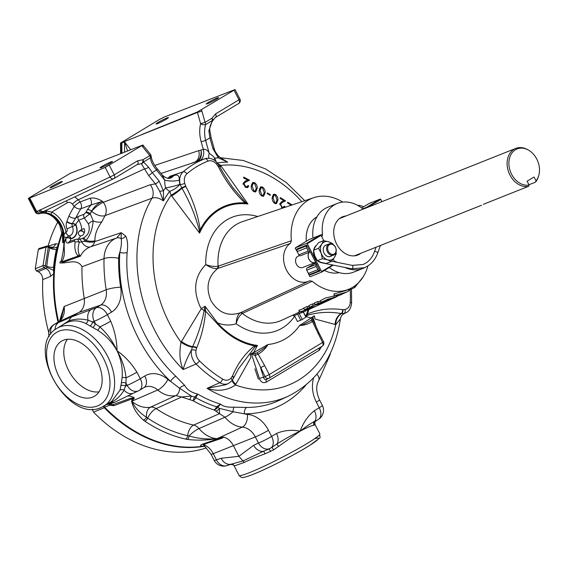 <?xml version="1.0" encoding="UTF-8"?>
<svg xmlns="http://www.w3.org/2000/svg" width="567" height="567" viewBox="0 0 567 567"><rect width="100%" height="100%" fill="white"/><g stroke="black" fill="none" stroke-linecap="round" stroke-linejoin="round"><path stroke-width="0.85" d="M331.227 299.227L327.322 301.034L321.113 302.282L327.953 299.156L336.649 296.725L332.723 298.54L325.642 300.708L331.964 298.866M306.988 310.418L307.668 310.114M305.996 310.886L299.482 313.544L298.703 312.027L299.504 311.46M299.482 313.544L303.345 311.538L299.716 311.864L298.901 310.284L303.777 308.469M299.716 311.864L311.935 308.136M342.227 294.138L339.427 295.308M341.228 294.606L334.565 297.292L333.786 295.776L334.58 295.194M334.565 297.292L338.421 295.272L334.757 295.527L333.935 293.94L345.998 290.552L349.945 288.731A49.031 37.521 68.3 0 0 367.948 265.859M334.757 295.527L346.692 292.083L349.045 290.765L348.28 289.276M92.662 397.127A32.085 20.497 -121 0 0 95.015 395.901A32.085 20.497 -121 0 0 96.248 359.216A32.085 20.497 -121 0 0 63.419 340.235A32.085 20.497 -121 0 0 61.938 340.93A32.085 20.497 -121 0 0 59.443 377.445A32.085 20.497 -121 0 0 92.662 397.127M207.791 103.591A6.988 0.56 -27.2 0 0 214.758 100.196A6.988 0.56 -27.2 0 0 218.614 97.623A6.988 0.56 -27.2 0 0 217.005 98.041A6.988 0.56 -27.2 0 0 210.038 101.436A6.988 0.56 -27.2 0 0 206.182 104.009A6.988 0.56 -27.2 0 0 207.791 103.591M101.656 167.463A6.988 0.56 -27.2 0 0 108.623 164.076A6.988 0.56 -27.2 0 0 112.479 161.503A6.988 0.56 -27.2 0 0 110.87 161.921A6.988 0.56 -27.2 0 0 103.903 165.316A6.988 0.56 -27.2 0 0 100.047 167.889A6.988 0.56 -27.2 0 0 101.656 167.463M51.491 187.429A6.988 0.56 -27.2 0 0 58.458 184.034A6.988 0.56 -27.2 0 0 62.313 181.461A6.988 0.56 -27.2 0 0 60.704 181.879A6.988 0.56 -27.2 0 0 53.737 185.274A6.988 0.56 -27.2 0 0 49.882 187.847A6.988 0.56 -27.2 0 0 51.491 187.429M157.633 123.549A6.988 0.56 -27.2 0 0 164.6 120.154A6.988 0.56 -27.2 0 0 168.456 117.582A6.988 0.56 -27.2 0 0 166.847 118.007A6.988 0.56 -27.2 0 0 159.88 121.395A6.988 0.56 -27.2 0 0 156.024 123.967A6.988 0.56 -27.2 0 0 157.633 123.549M310.269 274.23A1.68 1.283 -111.7 0 1 310.128 274.3A1.68 1.283 -111.7 0 1 308.405 273.407L306.747 270.183A1.68 1.283 -111.7 0 1 307.087 268.035L314.09 263.818A6.988 5.344 68.3 0 0 315.571 262.344M307.817 272.273L309.667 276.306A0.56 0.354 -121 0 0 310.255 276.675L321.524 272.188A0.56 0.354 -121 0 0 321.602 271.558L332.56 264.966L333.297 265.101L321.397 262.727A9.611 7.35 68.3 0 1 317.789 260.94M309.355 252.223A6.024 4.607 68.3 0 0 308.632 258.325A6.024 4.607 68.3 0 0 315.209 262.415L315.613 262.252M309.185 252.287A6.117 4.678 68.3 0 0 308.561 258.354A6.117 4.678 68.3 0 0 315.245 262.5L302.707 267.489A6.117 4.678 -111.7 0 1 296.024 263.343A6.117 4.678 -111.7 0 1 298.185 256.121L299.539 255.582M315.245 262.5A6.117 4.678 68.3 0 0 315.649 262.308M346.012 215.956A20.589 15.756 68.3 0 0 342.596 216.771A20.589 15.756 68.3 0 0 336.635 244.065A20.589 15.756 68.3 0 0 357.82 255.03A20.589 15.756 68.3 0 0 360.853 253.272M82.761 235.277L80.45 236.035C77.162 234.192 77.587 232.038 81.712 229.571L84.058 228.629C85.149 230.719 84.71 232.938 82.761 235.277M84.242 232.945A5.146 3.934 68.3 0 0 81.96 230.762A5.146 3.934 68.3 0 0 80.096 230.358M82.002 266.724A144.968 110.926 68.3 0 0 84.192 298.164A15.897 12.162 -111.7 0 1 78.941 312.452L71.52 316.918L96.376 307.675L100.536 305.166A17.123 13.105 68.3 0 0 106.192 289.78A143.734 109.984 -111.7 0 1 104.023 258.602L82.002 266.724C77.523 258.502 68.175 263.201 61.257 262.96C59.4 263.194 59.358 262.556 61.13 261.033C62.994 254.002 63.915 247.701 63.894 242.13L64.007 234.773L65.914 231.974A2.424 1.857 68.3 0 0 67.005 228.862A7.988 6.117 -111.7 0 1 66.778 221.768A148.065 113.301 -111.7 0 1 66.92 221.442L68.891 216.027A148.632 113.726 -111.7 0 1 74.227 206.431A5.309 2.977 -148.1 0 0 80.861 208.762A143.323 109.665 68.3 0 0 75.709 218.026L78.267 216.424L83.944 214.312L85.929 212.342A3.352 1.807 27.8 0 1 90.203 213.66L84.32 218.082L78.671 220.23A14.09 10.78 -111.7 0 1 79.72 222.016A14.09 10.78 -111.7 0 1 81.712 229.571M74.773 196.884L78.267 199.754L80.046 201.958A5.309 3.912 -110.4 0 1 80.769 203.114A5.309 3.912 -110.4 0 1 80.861 208.762L90.77 205.091L87.325 209.776A3.352 1.836 29.3 0 1 91.57 211.158A139.475 106.724 68.3 0 0 90.203 213.66A19.71 15.082 -111.7 0 1 90.273 213.766L93.186 220.889C92.456 229.061 90.061 235.617 85.993 240.536L84.944 241.28L79.33 242.215C77.814 247.191 77.799 251.337 79.309 254.654L80.33 256.22L78.203 256.029C75.333 252.889 74.305 248.275 75.113 242.187L74.334 241.095L68.557 242.967A3.352 2.544 -108 0 1 70.039 241.23L70.45 241.23M65.892 231.981A5.309 3.324 -97.2 0 0 68.919 235.936L66.367 237.616A3.352 1.559 16.8 0 1 70.847 238.438A140.077 107.184 68.3 0 0 70.747 238.771L70.244 241.166M68.557 242.967C66.07 243.293 65.304 241.627 66.261 237.963A3.352 1.552 -163.4 0 1 70.747 238.771A10.738 8.214 68.3 0 0 75.879 224.745L76.006 223.859L78.671 220.23A3.352 2.474 69.6 0 1 78.267 216.424M127.128 252.499A126.71 96.957 68.3 0 0 144.833 334.65A126.71 96.957 68.3 0 0 175.848 376.297A5.309 1.779 -46.7 0 0 170.589 381.364A132.019 101.018 -111.7 0 1 138.263 337.975A132.019 101.018 -111.7 0 1 119.821 252.386C121.331 246.666 121.777 242.074 121.175 238.622L121.175 232.676L125.69 236.042C127.596 239.905 128.078 245.391 127.128 252.499A5.309 1.807 3.8 0 1 119.821 252.386A17.542 13.424 68.3 0 0 118.659 258.339A133.125 101.862 68.3 0 0 120.672 287.214A27.74 21.227 -111.7 0 1 111.508 312.141L107.34 314.65L110.707 321.198C114.732 330.809 116.845 340.661 117.043 350.746C124.86 356.253 131.48 363.39 136.902 372.165A10.624 0.858 152.8 0 1 126.03 377.835L126.016 383.186A3.352 1.914 6.9 0 0 121.373 383.008L122.082 377.721C122.911 368.734 121.232 359.747 117.043 350.746C112.188 342.142 105.738 335.31 97.694 330.263L85.752 323.523C79.401 320.419 73.278 320.036 67.374 322.375L64.702 323.693M195.991 350.484A9.887 7.569 68.3 0 0 199.485 360.874A122.061 93.399 68.3 0 0 222.611 379.061A9.887 7.569 68.3 0 0 231.074 378.069L232.498 375.921C237.736 363.426 245.086 353.411 254.54 345.87A74.064 56.672 -111.7 0 1 216.977 323.452L205.651 311.184C204.481 324.324 201.498 336.514 196.685 347.762L195.991 350.484A3.352 1.325 -171 0 0 191.412 350.094C187.202 357.855 184.452 364.34 183.162 369.542C179.746 361.888 179.03 352.787 181.029 342.241L201.299 308.682A10.624 3.452 -149.6 0 0 201.391 308.746A10.624 3.452 -149.6 0 0 204.148 310.525L205.056 306.272L217.459 322.85A73.193 56.005 68.3 0 0 257.475 345.445L253.725 352.298L250.196 354.375L250.961 357.302L235.425 385.014C227.147 390.62 217.693 391.726 207.068 388.338L225.765 384.724M85.723 212.689A3.352 1.24 33.4 0 1 89.536 214.404A5.309 0.957 145.7 0 0 90.273 213.766A139.347 106.631 -111.7 0 1 91.641 211.25A10.624 2.58 -39 0 1 103.286 202.306A10.624 7.825 -110.5 0 1 104.732 204.616A10.624 7.825 -110.5 0 1 105.086 215.616A10.624 5.812 29.3 0 1 91.641 211.25L91.57 211.158C94.427 206.36 98.07 203.085 102.499 201.335L90.77 205.091A5.309 3.912 -110.4 0 0 89.962 198.266C93.668 197.465 97.843 198.485 102.499 201.335L103.286 202.306L150.276 184.757L155.436 183.878L148.589 175.437L141.346 163.707L137.193 164.558A3.352 2.14 59 0 0 137.327 164.487L113.96 178.555A3.352 2.14 59 0 1 113.825 178.626A3.352 2.495 65 0 1 113.648 178.718L113.648 178.718A3.352 3.352 0 0 0 113.96 178.555A3.352 2.14 59 0 0 114.236 174.877L137.604 160.815L143.04 159.703L149.816 155.627L142.664 146.796A3.352 0.815 -39 0 0 143.26 145.485L150.418 154.309A3.352 0.815 -39 0 1 149.816 155.627A3.352 2.14 -121 0 1 150.319 157.867A3.352 2.367 -5.6 0 0 151.148 156.102L151.148 156.102A3.352 3.352 0 0 0 150.418 154.309M304.784 200.697L286.328 182.567L265.526 168.931L243.243 160.475L220.471 157.725L227.736 162.148L218.295 157.796L212.937 148.667L209.918 137.923L208.854 130.771L212.349 120.537L205.573 124.62A3.352 1.439 -166.2 0 1 201.576 124.194A3.352 1.439 -166.2 0 1 200.605 123.663L197.444 112.422L121.87 142.629L121.862 153.111M81.62 238.7L83.349 238.012C88.65 234.979 90.366 230.287 88.495 223.937L84.32 218.082A3.352 2.481 69.6 0 1 83.944 214.312M229.791 464.508L230.755 464.288A10.624 8.328 -108.1 0 1 221.151 458.264L238.891 456.307L253.633 445.336L258.488 443.068A10.624 7.91 -115 0 0 269.75 448.575A10.624 7.91 -115 0 1 269.75 448.575A10.624 7.91 -115 0 0 270.324 448.27A10.624 6.783 -121 0 0 270.743 448.05L276.802 444.074A10.624 6.783 -121 0 0 276.49 433.486C283.812 430.318 291.686 429.545 300.113 431.175L273.613 449.9L264.973 453.855C256.546 456.924 249.636 459.78 244.242 462.431L234.235 465.982M308.852 281.126L240.373 312.757C228.154 316.769 218.38 312.778 211.044 300.779C205.502 287.71 207.699 276.958 217.629 268.517L217.026 268.645A3.352 2.587 80.9 0 0 218.082 266.178L218.529 266.065A3.352 2.509 -109.1 0 1 217.629 268.517L290.318 243.449A21.078 16.131 68.3 0 0 286.548 270.168A21.078 16.131 68.3 0 0 308.852 281.126A21.078 16.131 68.3 0 0 309.518 280.8L312.204 281.253A49.031 37.521 68.3 0 0 349.945 288.731M175.848 376.297L184.792 385.525C186.926 389.614 191.221 392.463 197.699 394.086L195.969 397.758A5.309 2.474 119.6 0 1 192.986 400.699L181.624 396.999L156.131 408.601A10.624 4.564 -56.1 0 0 147.689 418.134A141.53 108.297 68.3 0 0 187.627 435.676L189.038 435.938C197.805 438.574 207.075 439.489 216.842 438.674L223.745 437.114A15.897 12.162 -111.7 0 1 233.484 445.79L238.891 456.307L242.952 460.964L263.35 451.318A10.624 7.91 -115 0 1 253.633 445.336M134.365 398.006L114.017 405.646L109.452 405.263L104.647 407.205A143.26 109.615 -111.7 0 0 203.397 446.165C200.201 446.243 199.74 445.627 202.008 444.308L220.74 437.937L216.927 438.738C206.629 440.318 196.82 440.552 187.486 439.425L185.586 439.078A144.238 110.367 -111.7 0 1 144.883 421.196L143.316 420.019C137.037 414.271 133.132 408.013 131.594 401.245L132.331 399.097A5.309 4.153 70.4 0 0 131.034 398.14L134.365 398.006L131.934 401.365A29.647 22.68 68.3 0 0 150.432 407.212L175.784 395.61L181.624 396.999L191.341 396.028L194.46 397.084L197.699 394.086A126.774 97.007 68.3 0 0 220.535 404.122C223.008 406.433 227.53 407.453 234.107 407.184L246.758 407.446A5.309 3.267 -89.9 0 0 244.462 413.825L233.08 411.755L219.429 408.368L219.486 413.634L213.965 409.913A5.309 2.899 -72.5 0 0 216.594 406.815L220.535 404.122L217.749 407.319L219.429 408.368A5.309 4.217 121 0 1 215.765 411.061M216.941 162.906L220.662 165.429L247.963 204.014L244.93 202.922C234.284 192.872 225.46 180.838 218.437 166.811L219.372 165.989L217.296 162.956C213.83 158.88 209.783 157.449 205.141 158.661L194.12 162.368M181.483 341.454A10.624 3.317 -149.2 0 0 192.617 346.635C197.833 335.536 201.654 323.651 204.077 310.971A3.352 1.021 -179.4 0 1 205.651 311.184L205.056 306.272A10.624 1.304 148.8 0 0 201.299 308.682L199.945 306.258C192.766 289.921 194.701 276.03 205.743 264.591C210.492 266.284 214.602 266.816 218.082 266.178A53.114 40.64 68.3 0 1 242.456 221.654L313.721 197.685A49.031 37.521 68.3 0 0 291.374 240.734L218.529 266.065M218.437 166.811L216.7 164.274A9.887 7.569 68.3 0 0 207.961 161.134A122.061 93.399 68.3 0 0 186.904 173.807A9.887 7.569 68.3 0 0 184.757 183.488L185.841 186.437C193.141 200.286 197.933 214.751 200.208 229.833L199.591 233.129L171.142 195.232L169.675 191.355A10.624 6.216 37.3 0 1 165.564 187.904A10.624 1.247 166.4 0 0 179.838 184.31L180.292 184.771A13.239 10.128 -111.7 0 1 183.169 171.801L170.164 176.209L171.099 176.72L173.332 175.997C177.237 173.892 179.25 175.231 179.385 180.001A13.261 10.142 68.3 0 0 179.838 184.31A10.624 4.451 148.4 0 1 169.675 191.355A119.027 91.074 68.3 0 0 163.388 200.874C159.235 197.926 155.443 197.032 152.006 198.188L105.086 215.616A128.737 98.502 68.3 0 0 101.897 221.782C96.971 228.494 94.668 234.802 94.972 240.706A10.624 4.777 15 0 1 85.993 240.536A5.309 1.559 -114.9 0 0 83.349 238.012M251.316 185.593L252.818 182.482L254.703 182.723C256.816 184.495 257.624 186.493 257.135 188.726L255.674 191.894L253.853 191.653C251.698 189.888 250.848 187.868 251.316 185.593M267.248 192.9L270.317 194.665L270.253 195.374L267.185 193.602L267.248 192.9M282.607 208.153L279.786 203.801L281.643 201.703L283.812 200.626L280.169 198.393L280.24 197.571L285.598 200.867L282.267 202.511L280.552 204.255L282.104 207.061L283.372 207.302L284.11 206.119L284.861 206.586L284.613 207.479M290.658 205.445L291.112 205.219L287.54 202.951L287.618 202.135L292.076 204.97M272.273 197.288L273.691 194.212L275.477 194.488C277.476 196.317 278.241 198.337 277.766 200.548L276.384 203.681L274.669 203.397C272.635 201.568 271.841 199.534 272.273 197.288M259.296 189.91L260.763 186.819L262.613 187.075C264.683 188.868 265.484 190.873 265.002 193.092L263.577 196.246L261.798 195.991C259.679 194.205 258.85 192.178 259.296 189.91M244.001 183.779L245.717 186.515L247.127 186.699L247.942 185.487L248.771 185.926L247.687 187.557L245.589 187.301L243.151 183.354L245.206 181.178L247.595 180.015L243.576 177.925L243.661 177.102L249.551 180.186L245.894 181.964L243.172 184.105M299.348 313.282A5.819 0.468 152.8 0 1 293.394 315.819L293.026 315.039L298.859 312.339M538.65 175.883L538.381 176.748A20.079 15.366 -111.7 0 1 535.482 182.163L536.028 180.873A19.115 14.622 68.3 0 0 538.65 175.883A19.115 14.622 68.3 0 0 536.786 159.093A19.115 14.622 68.3 0 0 528.373 150.049A19.115 14.622 68.3 0 0 511.732 153.288A19.115 14.622 68.3 0 0 511.59 174.253A19.115 14.622 68.3 0 0 529.089 185.048L528.543 186.337A20.079 15.366 -111.7 0 1 509.946 175.04A20.079 15.366 -111.7 0 1 515.757 148.412A20.079 15.366 -111.7 0 1 527.579 149.603L528.373 150.049M528.94 184.764L535.482 182.163M483.368 204.318L528.543 186.337M325.848 245.114A6.117 4.678 -111.7 0 1 326.62 244.909A6.117 4.678 -111.7 0 0 325.855 245.114A6.117 4.678 -111.7 0 0 323.693 252.329A6.117 4.678 -111.7 0 0 330.377 256.475A6.117 4.678 -111.7 0 0 331.093 256.093A6.117 4.678 -111.7 0 1 330.37 256.482M333.658 255.072L330.292 256.412A6.024 4.607 -111.7 0 1 323.707 252.329A6.024 4.607 -111.7 0 1 325.834 245.22L329.207 243.881A6.024 4.607 68.3 0 0 327.074 250.99A6.024 4.607 68.3 0 0 333.658 255.072A6.024 4.607 68.3 0 0 335.784 247.963A6.024 4.607 68.3 0 0 329.207 243.881M328.066 250.621A5.273 4.04 68.3 0 0 333.701 254.25A5.273 4.04 68.3 0 0 335.692 247.97A5.273 4.04 68.3 0 0 330.058 244.349A5.273 4.04 68.3 0 0 328.066 250.621M78.147 233.009A4.423 3.388 -111.7 0 1 82.265 231.23A4.423 3.388 -111.7 0 1 84.192 233.051M58.614 321.744A143.26 109.615 -111.7 0 1 55.927 258.439A143.26 109.615 -111.7 0 1 62.405 233.25M62.257 232.456A143.26 109.615 68.3 0 0 55.41 258.644A143.26 109.615 68.3 0 0 58.125 322.084M203.992 446.194A143.26 109.615 68.3 0 1 103.775 407.056A143.26 109.615 -111.7 0 1 103.251 406.504M104.066 405.533L104.647 407.205A143.26 109.615 -111.7 0 1 103.711 406.241M258.361 379.217L254.888 368.833L258.361 379.217A3.352 0.858 -18.4 0 0 258.332 379.238M225.737 384.738L228.388 383.512A13.239 10.128 -111.7 0 1 219.854 382.697L207.068 388.338A126.15 96.525 -111.7 0 0 288.341 396.163C317.506 381.414 334.849 355.658 340.377 318.895L335.735 324.643L315.146 319.072L314.047 315.89M315.146 319.072L314.316 315.784L310.865 317.91L305.606 316.485L307.357 314.083C318.271 309.362 330.008 307.895 342.574 309.667A3.352 2.02 94.5 0 1 341.249 313.523C329.64 311.559 318.512 312.112 307.86 315.181L305.606 316.485M312.204 281.253L242.768 313.232A3.352 2.53 -114.7 0 0 240.373 312.757L239.855 313.055C237.587 315.039 236.361 318.611 236.17 323.785C229.961 325.671 223.724 325.359 217.459 322.85A3.352 0.936 138.1 0 0 216.977 323.452M267.978 344.516C265.618 348.535 262.337 351.746 258.134 354.141L264.647 365.623L260.501 367.721L263.634 377.346A3.352 0.843 -17.9 0 0 259.452 378.579L251.415 353.872L267.978 344.516A72.165 55.219 68.3 0 0 299.631 325.465L312.75 316.953L316.726 328.328M319.49 347.826A3.352 2.388 -121.6 0 0 319.363 350.193L321.574 346.572M319.363 350.193L266.32 382.115C263.237 383.441 260.948 382.264 259.452 378.579M342.574 309.667L345.012 309.49A3.352 2.14 78.4 0 1 343.985 313.48L341.249 313.523A10.624 8.087 -75.4 0 0 335.132 324.494M232.463 379.961A10.624 3.246 -150.2 0 0 235.886 384.228M254.881 347.068A3.352 2.162 66.7 0 0 254.54 345.87L257.475 345.445L254.881 347.068L238.381 368.911M242.768 313.232L242.371 313.445A3.352 2.658 56.1 0 0 239.855 313.055M315.046 304.713L318.385 303.161L326.45 301.438L312.41 307.924L304.401 309.681L307.704 308.136L315.536 306.478L309.603 307.25L313.232 305.563L322.821 303.111L315.046 304.713L314.231 303.132L317.57 301.573L320.66 301.396M304.401 309.681L303.586 308.094L306.896 306.556L309.185 306.442M309.603 307.25L308.788 305.67L312.417 303.976L314.557 303.756M321.113 302.282L320.305 300.708L325.38 298.051L333.899 295.995M103.775 407.056L104.335 407.772L93.498 412.11L92.315 409.346L92.768 409.183M204.205 446.286A143.387 109.715 -111.7 0 1 104.335 407.772M59.613 320.802L64.114 306.527A17.123 13.105 -111.7 0 1 58.458 321.914A10.624 6.783 -121 0 0 58.04 322.134A143.387 109.715 -111.7 0 1 53.702 273.691L53.546 267.326A144.167 110.317 -111.7 0 1 56.36 249.565L58.387 244.157A143.387 109.715 -111.7 0 1 62.214 232.25M206.345 447.937A143.99 110.175 -111.7 0 1 93.498 412.11M57.777 221.988A143.99 110.175 -111.7 0 0 48.053 246.206L55.679 243.803L58.387 244.157M57.288 246.914A6.988 5.429 -13.9 0 1 49.875 247.255L49.336 246.95M55.679 243.803A6.988 5.33 -107.6 0 1 52.596 247.212L52.596 247.212A6.988 5.33 -107.6 0 1 52.589 247.219L49.74 246.95L47.94 246.156A1.68 1.68 0 0 0 46.763 246.092L39.08 248.502L38.308 249.501L35.253 268.779L43.049 265.597A1.68 1.226 67.8 0 0 44.127 267.695A1.68 0.85 -66.3 0 0 45.339 265.788L46.785 266.426A150.142 114.881 -111.7 0 1 49.719 247.935L49.875 247.255M56.36 249.565A6.988 2.991 12.6 0 1 49.719 247.935L48.273 247.297A1.68 0.85 -66.3 0 0 47.94 246.156M53.546 267.326A6.988 2.509 5.5 0 1 46.785 266.426L46.678 267.397A6.988 0.794 -156.7 0 1 53.567 270.388M38.166 271.685L45.92 268.482A6.988 5.138 -112.4 0 1 50.506 276.427L42.752 279.616C42.674 275.931 41.143 273.287 38.166 271.685L36.331 270.877L35.253 268.779M36.331 270.877L44.127 267.695L45.92 268.482L46.678 267.397M53.702 273.691L50.506 276.427M48.79 332.638A143.99 110.175 -111.7 0 1 42.752 279.616M38.308 249.501L45.984 247.099A1.68 0.659 9 0 1 48.273 247.297L45.339 265.788A1.68 0.659 9 0 0 43.049 265.597L45.984 247.099A1.68 1.276 -107.4 0 1 46.763 246.092M323.551 240.67L321.765 244.186L318.512 248.289L321.163 253.208A9.618 7.357 -111.7 0 1 321.765 244.186A9.618 7.357 -111.7 0 1 328.718 241.776L323.551 240.67L318.576 242.648L315.33 246.751L313.544 250.274L314.728 255.774L317.378 260.685L321.078 262.379L326.245 263.485L331.22 261.5L334.466 257.397L336.259 253.881L336.047 252.195M333.077 244.434L332.425 243.463L328.718 241.776A9.618 7.357 -111.7 0 1 332.297 244.008M335.82 252.854A9.618 7.357 -111.7 0 1 334.466 257.397A9.618 7.357 -111.7 0 1 327.513 259.814L331.22 261.5M322.347 258.708L327.513 259.814A9.618 7.357 -111.7 0 1 321.163 253.208L322.347 258.708L317.378 260.685M318.512 248.289L313.544 250.274M536.028 180.873L534.043 177.017L527.104 181.192L529.089 185.048M297.604 314.068L300.765 320.213L297.42 321.454L294.408 315.592M297.484 321.475L297.533 321.489A4.742 0.383 -27.2 0 0 297.54 321.489L297.42 321.454A4.827 0.39 -27.2 0 1 297.399 321.432A4.827 0.39 -27.2 0 0 297.399 321.432L294.393 315.592M297.725 314.104A4.827 0.39 -27.2 0 0 299.078 313.423L299.135 313.296M303.302 312.133L305.897 317.173L302.289 319.441L299.078 313.423M300.765 320.213A4.742 0.383 -27.2 0 0 302.289 319.441M300.808 320.107A4.827 0.39 -27.2 0 0 302.161 319.427M28.35 198.5L35.289 212.001L38.96 210.563L110.09 176.982L105.2 167.463L142.919 145.003L70.287 173.296L29.328 197.763L28.35 198.5L29.052 198.322L35.99 211.824A3.352 2.629 71.4 0 0 39.343 213.653L39.343 213.653A3.352 2.629 71.4 0 0 39.357 213.646L40.087 213.398L36.72 211.583L29.76 198.046L29.052 198.322M105.2 167.463L29.76 198.046M141.665 134.599L197.316 112.025L235.043 89.565L164.494 116.965L159.582 119.375L120.431 143.118L121.161 143.182L121.097 153.409M121.721 153.168L121.792 142.905L121.09 142.934M109.332 403.917L112.783 404.718L131.034 398.14M39.449 213.61C47.068 211.661 53.822 215.517 59.705 225.184L62.767 236.588L62.675 242.669L62.462 233.583M319.831 433.854C318.817 439.595 324.657 434.308 310.014 445.208C296.265 453.997 267.447 468.746 252.939 474.423C243.86 477.931 242.924 477.414 242.584 477.435C242.024 477.938 240.833 477.258 239.026 475.38A45.424 3.65 -27.2 0 0 249.487 472.637A45.424 3.65 -27.2 0 0 294.769 450.595A45.424 3.65 -27.2 0 0 319.831 433.854L315.075 424.598L313.877 425.236C311.375 425.647 306.782 427.631 300.113 431.175C303.281 422.571 308.037 415.739 314.387 410.678A10.624 6.783 59 0 1 314.699 421.267L316.343 420.572M64.149 236.793A5.309 0.801 -151.5 0 0 66.367 237.616L66.353 237.658C61.193 246.198 67.601 251.954 61.69 261.883L61.13 261.033M134.103 397.722A15.897 12.162 68.3 0 0 127.738 395.929M131.594 401.245A3.352 2.715 -178.6 0 0 131.934 401.365C135.088 407.857 139.95 413.152 146.527 417.255A10.624 6.754 -100 0 1 150.432 407.212A10.624 8.002 -114.5 0 1 156.131 408.601A132.94 101.727 68.3 0 0 193.652 425.087L219.486 413.634L224.979 417.22L199.017 428.56A29.647 22.68 68.3 0 0 216.842 438.674A3.352 0.659 80.1 0 0 216.927 438.738M118.659 258.339A10.624 3.324 1.4 0 0 104.023 258.602A28.159 21.546 -111.7 0 1 116.724 237.998L90.408 246.858A10.624 6.839 69.1 0 1 81.705 241.981A5.309 2.97 -92.1 0 0 78.976 239.224L81.634 238.693M94.972 240.706A128.737 98.502 68.3 0 0 94.724 241.627L121.175 232.676L116.724 237.998A10.624 6.839 70.3 0 1 121.175 238.622A5.309 4.401 -34.8 0 0 125.69 236.042M124.52 152.076L124.57 141.885L130.658 149.688M195.686 161.914L160.993 173.459M167.485 178.215L169.384 177.74L170.164 176.209A126.15 96.525 -111.7 0 0 168.151 177.995A10.624 8.257 -107.8 0 1 167.825 178.272M342.759 202.086A49.031 37.521 68.3 0 0 313.721 197.685M363.638 206.757A21.078 16.131 68.3 0 0 357.472 205.289M197.316 112.025L197.444 112.422L201.916 111.139L205.07 122.373A3.352 2.14 -121 0 1 205.573 124.62C204.283 129.652 204.304 134.946 205.63 140.496L209.244 153.366A23.871 18.264 -111.7 0 1 214.9 158.214A10.624 6.726 -98.3 0 0 216.282 161.829M179.385 180.001A10.624 3.395 -178 0 1 164.749 180.15L162.311 175.09L157.151 168.725A3.352 0.815 -39 0 1 156.556 170.036L152.268 172.616L159.107 181.057L163.452 190.803A124.23 95.058 -111.7 0 1 165.564 187.904A23.871 18.264 -111.7 0 1 164.749 180.15L156.556 170.036C152.977 165.84 150.9 161.779 150.319 157.867L143.543 161.949L148.476 167.116L152.268 172.616A3.352 0.815 141 0 1 148.589 175.437M223.745 437.114L222.151 438.171L203.362 444.514L211.03 454.231A10.624 0.858 -27.2 0 0 213.256 453.678L255.334 436.937A17.123 13.105 68.3 0 0 242.315 427.121L217.161 438.624A3.352 0.532 80.4 0 0 217.225 438.681M111.508 312.141A10.624 6.783 59 0 0 100.536 305.166L78.941 312.452L58.458 321.914L54.297 324.416L71.52 316.918L68.373 321.064C74.532 318.76 81.102 318.477 88.076 320.213L92.541 321.879L99.842 326.868A10.624 0.858 -27.2 0 0 110.707 321.198M103.903 406.128L100.891 407.623C67.218 423.202 24.083 345.976 57.061 328.293A45.424 29.016 59 0 1 59.79 326.939A45.424 29.016 59 0 1 106.532 354.304A45.424 29.016 59 0 1 103.903 406.128L111.6 401.5L120.006 390.167L121.373 383.008M343.985 313.48L345.686 312.92A13.239 10.128 -111.7 0 1 343.985 313.48M64.007 234.773A20.936 16.018 68.3 0 0 50.874 214.298A20.936 16.018 68.3 0 0 44.836 212.717A20.936 16.018 68.3 0 0 40.2 213.362A20.936 16.018 68.3 0 0 40.087 213.398L39.343 213.653A3.352 3.352 0 0 1 35.289 212.001M40.2 209.641A3.352 2.495 65 0 0 43.758 211.378A3.352 2.495 65 0 0 43.935 211.278L43.156 211.86L46.87 210.974A3.352 2.885 -74.1 0 1 44.836 212.717L42.312 212.377L40.087 213.398M185.586 439.078A3.352 1.914 102.5 0 0 187.627 435.676A10.624 6.067 -77.5 0 1 193.652 425.087A10.624 7.938 -113.9 0 1 199.017 428.56A10.624 2.707 140 0 0 189.038 435.938A3.352 1.488 98.2 0 1 187.486 439.425M82.187 238.494A5.309 1.736 -110.7 0 1 84.944 241.28A10.624 4.734 14.6 0 0 94.724 241.627A10.624 8.023 -108.6 0 1 90.408 246.858A29.647 22.68 68.3 0 0 80.33 256.22L61.257 262.96M278.588 446.477L276.802 444.074C285.123 438.794 292.891 434.499 300.113 431.175C306.272 426.448 311.134 423.138 314.699 421.267A3.352 3.232 -89.6 0 0 313.877 425.236M314.961 425.016A3.352 3.331 36.5 0 1 315.238 421.522L318.378 419.382A10.624 10.624 0 0 0 322.354 405.419L319.476 399.82C316.124 392.038 315.826 385.73 318.59 380.882L329.909 355.155A10.624 4.961 17.2 0 0 329.98 354.021M120.672 287.214A10.624 1.907 -9.1 0 0 106.192 289.78L64.114 306.527L61.824 316.542C60.23 320.277 58.968 322.141 58.04 322.134L53.879 324.643A10.624 10.624 0 0 0 49.152 336.699M53.879 324.643A10.624 6.783 -121 0 1 54.297 324.416A10.624 8.385 65.5 0 0 50.754 334.154M58.777 322.375A10.624 8.385 65.5 0 0 55.027 329.689M61.158 325.827L68.373 321.064L67.374 322.375M97.694 330.263A3.352 0.836 120 0 0 99.842 326.868C107.113 333.502 112.847 341.462 117.043 350.746C122.096 359.464 125.094 368.493 126.03 377.835A3.352 1.262 7.3 0 0 122.082 377.721M91.266 309.447A10.624 7.853 70.9 0 0 88.076 320.213A3.352 2.225 117.8 0 1 85.752 323.523M92.797 327.407A3.352 1.524 121.6 0 0 95.334 323.481L94.214 321.298A10.624 0.858 -27.2 0 0 107.34 314.65A10.624 6.783 59 0 0 96.376 307.675A10.624 7.853 70.9 0 0 94.214 321.298L92.541 321.879A3.352 1.673 117.9 0 1 90.196 325.926M234.107 407.184A5.309 1.439 -89.8 0 0 233.08 411.755A10.624 2.622 140.7 0 1 224.979 417.22A28.159 21.546 -111.7 0 0 242.315 427.121A10.624 6.414 94 0 0 247.375 414.392A27.74 21.227 -111.7 0 1 268.467 430.282L271.621 436.42L276.49 433.486M264.973 453.855A3.352 0.879 71.7 0 0 263.35 451.318L267.468 449.638M234.462 466.003A3.352 3.331 37.1 0 0 230.755 464.288L242.952 460.964L244.242 462.431M234.27 466.124C233.994 465.018 232.668 464.479 230.315 464.508L226.928 465.613A10.624 8.328 -108.1 0 1 226.92 465.613A10.624 8.328 -108.1 0 1 216.41 459.816L221.151 458.264M143.316 420.019A3.352 1.821 130.3 0 0 146.527 417.255L147.689 418.134A3.352 1.439 123.9 0 1 144.883 421.196M189.683 399.6A5.309 0.773 -70.7 0 0 191.341 396.028L179.675 388.296L170.589 381.364A17.542 13.424 68.3 0 1 167.889 379.472A27.74 21.227 -111.7 0 0 144.833 375.964L140.269 378.713A10.624 0.858 152.8 0 1 127.136 385.362L126.016 383.186L125.548 386.106L123.996 390.096C120.899 395.773 116.334 399.969 110.324 402.69L108.751 403.215M120.934 385.73A3.352 2.027 11.3 0 1 125.548 386.106L127.136 385.362A10.624 7.91 -115 0 0 138.398 390.869A10.624 7.91 -115 0 0 138.412 390.861A10.624 7.91 -115 0 0 138.972 390.564A10.624 6.783 -121 0 0 139.39 390.344L144.507 387.304A17.123 13.105 68.3 0 1 157.768 389.983A28.159 21.546 -111.7 0 0 175.784 395.61A10.624 6.769 -101 0 0 179.675 388.296A5.309 3.409 -36.3 0 1 184.792 385.525M138.412 390.861L133.557 393.129A10.624 7.91 -115 0 1 123.996 390.096A3.352 2.53 13.5 0 0 120.006 390.167M133.557 393.129L114.626 402.308L109.722 402.627M290.318 243.449L291.374 240.734M167.889 379.472A10.624 3.884 -49.5 0 1 157.768 389.983L131.913 401.167A3.352 2.679 178.2 0 1 131.594 401.06M222.151 438.171A5.309 4.111 -108.8 0 0 220.74 437.937L223.242 437.051M137.604 160.815A3.352 2.14 59 0 1 137.327 164.487L137.405 164.437M127.575 150.886L124.57 141.885L120.53 143.543L120.417 143.16M141.346 163.707A3.352 1.992 -83 0 0 143.04 159.703A3.352 2.14 59 0 1 143.543 161.949A3.352 2.892 114.5 0 1 141.346 163.707M200.215 160.312A10.624 7.917 71.8 0 0 203.291 149.355L201.165 141.785C199.449 135.449 199.258 129.411 200.605 123.663L205.07 122.373L211.845 118.297A3.352 1.722 23.7 0 1 212.908 120.438L215.311 117.553A3.352 2.14 -121 0 0 215.588 113.882L238.955 99.82L234.065 90.302M196.473 161.574A10.624 7.931 83.6 0 0 200.973 150.113L203.291 149.355C205.92 149.1 207.912 150.439 209.244 153.366A10.624 4.763 121.7 0 0 208.883 158.207M201.165 141.785L205.63 140.496L209.918 137.923L211.137 137.809L209.804 130.304A3.352 0.56 -4.3 0 0 209.06 130.02M168.612 178.35A10.624 7.775 83 0 0 169.384 177.74A10.624 10.022 173.5 0 0 171.099 176.72A10.624 8.243 72.5 0 1 169.207 178.35M159.724 191.391A3.352 0.574 170.3 0 1 163.452 190.803L163.388 200.874L159.724 191.391L155.436 183.878A3.352 0.815 141 0 0 159.107 181.057M154.777 165.436L198.726 150.616A10.624 7.91 -108.6 0 1 194.389 162.205A126.15 96.525 -111.7 0 0 191.922 163.112L204.8 158.781A13.239 10.128 -111.7 0 1 205.141 158.661M273.613 449.9L271.99 447.299M270.629 451.502A3.352 0.475 62 0 0 268.843 449M315.103 424.733A3.352 3.345 7.8 0 1 314.77 422.755L314.77 422.755A3.352 3.345 7.8 0 1 314.777 422.706M315.238 421.522L315.238 421.522A3.352 3.331 36.5 0 1 315.252 421.515L314.77 422.755L315.075 424.598M101.897 221.782A10.624 5.571 25.4 0 1 93.186 220.889A5.309 2.247 151.9 0 0 88.495 223.937M78.976 239.224L77.53 239.175L79.33 242.215A3.352 1.793 7.6 0 0 75.113 242.187M221.017 158.094L227.736 162.148A119.027 91.074 68.3 0 0 217.225 162.864M150.276 184.757A10.624 7.818 -110.5 0 1 152.006 198.188A126.15 96.525 -111.7 0 0 154.862 330.582A126.15 96.525 -111.7 0 0 183.162 369.542L196.09 364.007A13.239 10.128 -111.7 0 1 191.412 350.094L192.617 346.635A3.352 1.673 -158.7 0 1 196.685 347.762M148.476 167.116A3.352 1.566 154.3 0 1 144.408 168.923L78.267 199.754A5.309 1.29 -39 0 0 72.441 204.226C70.776 202.376 69.054 201.895 67.275 202.773L51.753 212.108A23.155 17.719 -111.7 0 1 65.914 231.974A5.309 3.374 -99.2 0 0 69.061 235.915L68.919 235.936A3.352 2.119 82.7 0 1 70.847 238.438A10.412 7.966 -111.7 0 0 75.744 225.049A3.352 1.722 23.5 0 0 72.271 223.781A3.09 2.367 68.3 0 0 72.363 226.531L75.744 225.049A140.077 107.184 68.3 0 1 75.879 224.745A3.352 1.722 -156.3 0 0 72.413 223.469A143.167 109.551 68.3 0 0 72.271 223.781A5.309 2.722 -156.5 0 1 66.778 221.768M213.802 159.859A10.624 2.878 138.8 0 1 214.9 158.214A124.23 95.058 -111.7 0 1 218.295 157.796A3.352 1.077 -45.4 0 0 218.649 156.209L218.649 156.209C215.992 153.147 214.496 150.602 214.156 148.554L211.137 137.809M212.937 148.667L214.156 148.554M208.854 130.771A3.352 0.56 -4.3 0 0 209.804 130.304C209.443 127.596 210.378 124.485 212.618 120.977A3.352 3.352 0 0 0 212.908 120.438M215.588 113.882L211.845 118.297A3.352 2.14 -121 0 1 212.349 120.537A3.352 0.411 34.1 0 1 212.618 120.977M66.559 200.725A5.309 3.395 -121 0 0 67.275 202.773M46.87 210.974L51.753 212.108A3.352 1.658 -64.3 0 1 50.874 214.298M109.346 165.358L114.236 174.877L110.09 176.982A3.352 2.495 65 0 0 113.648 178.718L43.709 211.399M38.96 210.563A3.352 2.459 42.1 0 0 43.156 211.86A3.352 3.161 -103 0 1 42.312 212.377A3.352 2.495 65.4 0 1 38.96 210.563M217.026 268.645C213.802 268.751 210.038 267.397 205.743 264.591A60.981 46.664 -111.7 0 1 257.716 216.523M293.026 315.039L281.693 320.27A53.114 40.64 68.3 0 1 242.371 313.445C239.558 315.365 237.488 318.81 236.17 323.785A60.981 46.664 -111.7 0 0 294.677 316.138M342.943 309.688A3.352 2.048 92.1 0 1 341.674 313.572A10.624 8.165 -78.6 0 0 335.735 324.643A115.796 88.608 -111.7 0 1 235.425 385.014A10.624 3.43 -148.2 0 1 232.123 380.414M219.876 166.904A10.624 1.233 144 0 0 221.222 166.195M232.867 187.677L245.121 201.937L247.963 204.014A73.193 56.005 68.3 0 0 199.591 233.129L199.074 229.649C195.289 215.254 189.584 201.462 181.964 188.287L180.292 184.771L184.757 183.488M219.457 166.152A10.624 0.95 142.5 0 0 220.662 165.429A115.796 88.608 -111.7 0 1 301.814 201.696M197.848 161.113A10.624 7.917 71.8 0 0 200.973 150.113L198.726 150.616M171.702 195.998A10.624 1.113 143.3 0 0 181.964 188.287L185.841 186.437M196.551 348.131A3.352 1.623 -160.7 0 0 192.404 347.11A10.624 3.182 -151.4 0 1 181.029 342.241A115.796 88.608 -111.7 0 1 169.469 323.381A115.796 88.608 -111.7 0 1 171.142 195.232A10.624 1.347 145.1 0 0 181.688 187.783L185.643 186.019M162.311 175.09C165.401 177.79 168.009 178.839 170.114 178.229L170.093 178.236A10.624 8.243 72.5 0 0 173.332 175.997M204.077 310.971L204.148 310.525A3.352 1.028 -175.1 0 1 205.566 310.808M199.074 229.649A3.352 1.042 -178.9 0 1 200.208 229.833A74.064 56.672 -111.7 0 1 244.93 202.922A3.352 1.474 -57.3 0 0 245.121 201.937M216.7 164.274A3.352 0.815 -39.1 0 0 217.296 162.956M308.887 309.554A74.064 56.672 -111.7 0 1 307.357 314.083A3.352 2.105 51.4 0 1 307.86 315.181M231.074 378.069A3.352 1.999 40.3 0 1 231.627 381.038L233.512 378.182A3.352 1.772 25.9 0 1 233.37 378.387M232.498 375.921A3.352 1.772 25.9 0 1 233.512 378.182L238.473 368.748M195.969 397.758A5.309 0.68 -153.7 0 1 194.46 397.084A5.309 0.68 -72.8 0 1 192.986 400.699A131.275 100.451 -111.7 0 0 213.965 409.913A5.309 4.26 124.6 0 0 217.749 407.319A5.309 0.539 -151.1 0 1 216.594 406.815A129.028 98.729 -111.7 0 1 195.969 397.758M109.885 404.129A1.68 1.134 113.9 0 1 109.587 404.065L109.863 404.221A1.68 1.439 125.7 0 0 110.359 404.434L109.452 405.263A1.68 1.325 -112 0 1 108.878 404.094M203.397 446.165L203.645 446.13A5.309 4.664 86 0 1 203.751 446.101M61.69 261.883L78.203 256.029A3.352 2.771 -54.5 0 1 79.309 254.654M74.334 241.095A3.352 2.544 -108 0 1 75.815 239.359L70.039 241.23M68.891 216.027A5.309 2.821 -153.6 0 0 75.709 218.026L72.413 223.469A5.309 2.729 -156.3 0 1 66.92 221.442M64.149 236.85A5.309 0.808 -151.6 0 0 66.353 237.658A143.43 109.75 -111.7 0 0 66.261 237.963M109.133 403.895L109.587 404.065A1.68 1.134 113.9 0 1 109.403 403.952M109.771 405.199A1.68 1.347 -109.9 0 1 109.176 404.016M281.345 207.359L282.104 207.061M281.891 207.777L283.372 207.302M283.791 206.976L284.861 206.586M283.826 206.998L283.613 207.813M283.642 200.711L284.556 201.278L285.598 200.867M284.556 201.278L279.779 203.9M279.807 204.552L280.552 204.255M273.216 194.516L274.442 194.899L275.477 194.488M276.916 200.888L277.766 200.548M276.568 202.114L275.831 203.773M273.974 202.873L275.931 202.745L277.015 200.08L275.385 195.239L274.173 195.069L273.039 197.713L274.719 202.575M272.231 198.039L273.039 197.713M274.173 195.069L273.138 195.48L272.5 196.125L273.535 195.714M269.559 194.97L270.317 194.665M260.288 187.124L261.578 187.486L262.613 187.075M264.123 193.446L265.002 193.092M263.825 194.559L263.024 196.345M261.068 195.473L263.102 195.317L264.222 192.638L262.514 187.826L261.267 187.67L260.09 190.335L261.841 195.161M259.254 190.668L260.09 190.335M261.267 187.67L260.225 188.081L259.566 188.733L260.607 188.322M252.343 182.78L253.669 183.134L254.703 182.723M256.234 189.087L257.135 188.726M255.965 190.115L255.129 192M253.116 191.143L255.193 190.966L256.341 188.272L254.604 183.474L253.329 183.332L252.124 186.004L253.903 190.824M251.266 186.345L252.124 186.004M253.329 183.332L252.287 183.743L251.613 184.403L252.655 183.992M244.873 186.848L245.717 186.515M245.355 187.174L247.127 186.699M247.637 186.288L248.771 185.926M247.736 186.337L247.113 187.684M247.495 180.065L248.509 180.604L249.551 180.186M248.509 180.604L244.859 182.376L242.967 184.19M306.308 241.258A30.193 23.105 -111.7 0 1 316.946 216.828M381.775 201.335A1.68 1.283 -111.7 0 1 382.137 201.583M321.78 236.687A3.352 2.566 68.3 0 0 322.46 234.242A34.941 26.734 -111.7 0 1 337.287 203.433A34.941 26.734 -111.7 0 1 363.114 209.152M313.012 237.998A34.941 26.734 -111.7 0 1 327.839 207.196L337.287 203.433M306.981 245.688L310.17 251.883A1.68 1.283 -111.7 0 1 310.021 251.954A1.68 1.283 -111.7 0 1 308.299 251.061L306.641 247.843A1.68 1.283 -111.7 0 1 306.981 245.688L297.533 249.445L300.921 247.41M300.723 255.646A1.68 1.283 -111.7 0 1 300.574 255.717A1.68 1.283 -111.7 0 1 298.852 254.824L297.193 251.599A1.68 1.283 -111.7 0 1 297.533 249.445M339.137 272.607A30.193 23.105 -111.7 0 1 324.459 270.424M316.535 264.272L319.717 270.466A1.68 1.283 -111.7 0 1 319.575 270.544A1.68 1.283 -111.7 0 1 317.846 269.651L316.195 266.426A1.68 1.283 -111.7 0 1 316.535 264.272L307.087 268.035M336.855 262.287L336.869 262.28A34.941 26.734 -111.7 0 1 336.869 262.28A3.352 2.566 68.3 0 0 334.587 261.614M365.665 267.142A34.941 26.734 -111.7 0 1 363.121 268.361A34.941 26.734 -111.7 0 1 344.814 267.447M363.121 268.361L353.673 272.125A34.941 26.734 -111.7 0 1 329.264 267.532M316.159 245.518L316.258 245.44A9.611 7.35 68.3 0 0 316.159 245.518A9.611 7.35 68.3 0 0 313.806 249.579M313.601 250.869A9.611 7.35 68.3 0 0 317.159 260.373M334.714 261.855L333.276 259.055M323.849 240.713L321.099 235.376A0.56 0.354 -121 0 0 320.511 235.014L309.249 239.494A0.56 0.354 -121 0 0 309.185 239.529M321.602 271.558L307.286 243.69A0.56 0.354 -121 0 0 306.69 243.328L295.428 247.814A0.56 0.354 -121 0 0 295.343 248.438L297.569 252.329M297.221 249.742L296.86 249.026L306.79 245.079L307.073 245.631M310.262 251.826L316.627 264.222M319.809 270.416L320.1 270.969L310.163 274.924L309.88 274.364M310.163 274.924L313.296 273.039M381.945 201.661L380.804 199.442A0.56 0.354 -121 0 0 380.216 199.081L368.947 203.56A0.56 0.354 -121 0 0 368.883 203.603M366.913 207.642A0.56 0.354 -121 0 0 366.395 207.394L362.745 208.847M67.43 339.293A31.653 20.221 -121 0 0 70.237 373.377A31.653 20.221 -121 0 0 99.041 391.818M318.385 303.161L317.57 301.573M326.45 301.438L326.883 301.233M313.232 305.563L312.417 303.976M307.704 308.136L306.896 306.556M318.881 304.933L319.37 304.692M339.442 295.308L346.692 292.083M348.875 289.227L349.293 290.035L354.765 287.504L354.162 286.335M354.765 287.504L363.256 276.724M264.647 365.623L269.24 374.56L322.559 342.475L312.389 321.489C308.292 324.09 304.04 325.415 299.631 325.465M266.71 379.302L266.816 379.245C265.08 379.933 264.024 379.302 263.634 377.346L269.24 374.56A3.352 2.14 59 0 1 268.964 378.232A3.352 2.14 59 0 1 268.836 378.302A3.352 2.495 -115 0 1 268.659 378.395A3.352 2.495 -115 0 1 265.094 376.658L255.044 355.537L251.415 353.872L256.794 353.057L263.053 348.896C264.201 347.89 269.112 345.126 267.071 344.821M266.66 379.33A3.352 1.878 -120.6 0 0 266.32 382.115M300.29 324.827C299.567 326.798 303.962 323.963 305.223 323.516L311.163 320.334L312.75 316.953L313.218 320.525L318.938 332.801L317.959 333.538M312.97 320.008L313.012 320.114A1.68 1.368 -37.9 0 0 311.779 319.668M266.596 379.358L268.659 378.395A3.352 2.495 -115 0 1 268.652 378.402A3.352 3.352 0 0 0 268.964 378.232L322.283 346.146A3.352 2.14 -121 0 0 322.559 342.475L323.53 341.738L318.938 332.801M313.218 320.525L312.389 321.489A1.68 1.077 63.2 0 0 311.163 320.334M256.794 353.057A1.68 1.063 -125.3 0 1 258.134 354.141L255.044 355.537A1.68 0.361 -84.8 0 1 255.341 353.631M331.482 261.21L352.227 265.37A1.744 1.006 101.3 0 1 352.915 266.972A1.744 1.006 101.3 0 1 351.909 268.751A1.744 1.006 101.3 0 1 351.54 268.793L333.183 265.108M352.227 265.37L362.986 264.505C368.245 262.351 372.044 258.169 374.376 251.961A1.744 0.85 19.9 0 1 374.723 251.649A1.744 0.85 19.9 0 1 376.708 251.925A1.744 0.85 19.9 0 1 377.665 253.144L380.429 245.483M314.09 263.818L316.025 263.045M321.78 262.585A1.744 1.006 101.3 0 1 321.609 262.677A1.744 1.006 101.3 0 1 321.397 262.727M80.45 236.035A14.09 10.78 -111.7 0 1 78.055 239.217M39.548 213.582A20.979 16.053 -111.7 0 1 60.407 225.014A20.979 16.053 -111.7 0 1 62.675 242.669L63.894 242.13M59.053 331.142A42.185 26.947 -121 0 0 53.036 378.579A42.185 26.947 -121 0 0 97.496 405.937A42.185 26.947 -121 0 0 103.506 358.5A42.185 26.947 -121 0 0 59.053 331.142M246.758 407.446A126.71 96.957 68.3 0 0 278.907 400.522L288.341 396.163M222.611 379.061A3.352 1.517 121.2 0 1 219.854 382.697A125.413 95.965 -111.7 0 1 196.09 364.007A3.352 1.07 134.8 0 0 199.485 360.874M305.648 316.379A73.193 56.005 68.3 0 0 308.044 309.943M314.515 438.773A42.185 3.395 152.8 0 1 302.197 449.907A42.185 3.395 152.8 0 1 253.144 474.324M110.367 403.69A17.123 13.105 -111.7 0 1 112.783 404.718A5.309 4.153 70.3 0 1 114.017 405.646M305.932 385.078A132.019 101.018 -111.7 0 1 244.462 413.825A17.542 13.424 68.3 0 0 247.375 414.392M314.387 410.678L319.256 407.751L316.379 402.152A27.74 21.227 -111.7 0 1 313.643 377.87M85.929 212.342A142.82 109.289 -111.7 0 1 87.325 209.776M202.008 444.308A5.309 4.111 -108.8 0 1 203.362 444.514A17.123 13.105 -111.7 0 1 213.256 453.678L216.41 459.816A10.624 0.858 -27.2 0 1 214.184 460.369A10.624 10.624 0 0 0 226.906 465.613M186.904 173.807A3.352 2.091 -130.6 0 0 183.169 171.801A125.413 95.965 -111.7 0 1 204.8 158.781A3.352 2.162 -111.3 0 1 207.961 161.134M136.902 372.165L140.269 378.713A10.624 6.783 -121 0 1 139.39 390.344A10.624 10.624 0 0 1 138.391 390.876M267.333 449.702L269.764 448.568A10.624 10.624 0 0 0 270.743 448.05A10.624 6.783 -121 0 0 271.621 436.42A10.624 0.858 152.8 0 1 258.488 443.068L255.334 436.937A10.624 0.858 152.8 0 0 268.467 430.282M201.916 111.139L201.469 109.92M72.441 204.226L74.227 206.431A5.309 1.29 141 0 1 80.046 201.958L89.962 198.266M141.941 145.747L142.664 146.796M345.012 309.49A9.887 7.569 68.3 0 0 350.257 302.239A122.061 93.399 68.3 0 0 350.215 289.609M322.354 405.419A10.624 0.858 -27.2 0 1 319.256 407.751A10.624 6.783 59 0 1 318.378 419.382M316.379 402.152A10.624 0.858 -27.2 0 0 319.476 399.82M316.953 374.177A10.624 5.89 30.6 0 1 318.59 380.882M143.954 387.594A10.624 6.783 -121 0 0 144.833 375.964M238.544 103.563A3.352 2.14 -121 0 0 238.679 103.492A3.352 2.14 -121 0 0 238.955 99.82L239.933 99.083L235.043 89.565M215.184 117.624A3.352 2.14 -121 0 0 215.311 117.553L238.679 103.492A3.352 3.352 0 0 0 239.933 99.083M218.217 166.422A3.352 0.425 -30.4 0 0 219.103 165.521M350.257 302.239A3.352 1.091 2.4 0 1 351.604 303.182L351.49 289.014M232.321 376.261A3.352 1.807 28 0 1 233.278 378.636M67.005 228.862L72.363 226.531A7.321 5.599 -111.7 0 1 69.061 235.915M281.232 202.929L282.267 202.511M244.859 182.376L245.894 181.964M320.561 235L322.46 234.242M297.193 251.599L306.641 247.843M298.852 254.824L308.299 251.061M306.747 270.183L316.195 266.426M308.405 273.407L317.846 269.651M295.428 247.814L309.249 239.494M306.69 243.328L320.511 235.014M307.286 243.69L321.099 235.376M321.588 272.153L333.261 265.129L321.56 272.174M368.919 203.581L361.626 207.969L368.947 203.56M366.395 207.394L380.216 199.081M367.714 207.316L380.804 199.442M322.148 346.217A3.352 2.14 -121 0 0 322.283 346.146A3.352 3.352 0 0 0 323.53 341.738M351.54 268.793L364.283 267.752C370.556 265.129 375.021 260.26 377.665 253.144M374.376 251.961L376.091 247.212M57.061 328.293L64.751 323.665M239.026 475.38L234.277 466.131M354.403 255.837L481.581 205.233M339.555 218.522L515.757 148.412M305.982 317.024L303.437 312.07M330.49 352.957L329.909 355.155M214.184 460.369L211.03 454.231M114.024 402.542L106.206 404.746M142.919 145.003L143.26 145.485M275.803 296.406L273.698 297.377M157.151 168.725C153.551 164.154 151.552 159.944 151.148 156.102M221.038 158.108L218.649 156.209M340.377 318.895C340.717 318.484 340.462 315.429 344.467 313.48M232.945 187.79C227.197 179.484 222.675 172.219 219.372 165.989M345.686 312.92C348.932 311.659 350.909 308.413 351.604 303.182M228.388 383.512L231.627 381.038M204.878 446.704L203.461 446.031L204.34 446.023M77.53 239.175L75.815 239.359M120.53 143.543L120.636 153.593M274.889 203.163L275.931 202.745M262.06 195.728L263.102 195.317M254.151 191.384L255.193 190.966M300.574 255.717L310.021 251.954M310.128 274.3L319.575 270.544M295.393 247.829L309.213 239.508M311.51 308.342L307.477 310.206M313.345 320.674L313.012 320.114"/></g></svg>
